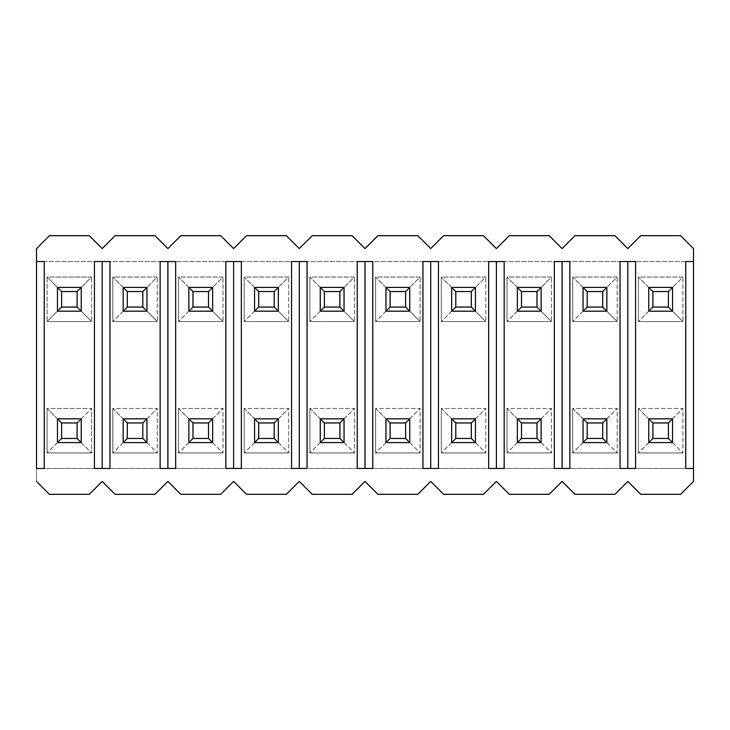 <?xml version="1.0" encoding="UTF-8"?>
<svg xmlns="http://www.w3.org/2000/svg" width="730" height="730" viewBox="0 0 730 730"><rect width="100%" height="100%" fill="white"/><g stroke="black" fill="none" stroke-linecap="round" stroke-linejoin="round"><path stroke-width="0.55" stroke-dasharray="3.65 2.74" d="M668.406 422.944L668.406 438.456L652.894 438.456L652.894 422.944L668.406 422.944L652.894 422.944L648.751 418.801L672.549 418.801L668.406 422.944L672.549 418.801L648.751 418.801L652.894 422.944L652.894 438.456L668.406 438.456L668.406 422.944M672.549 442.599L672.549 418.801L672.549 442.599L668.406 438.456L672.549 442.599L648.751 442.599L652.894 438.456L648.751 442.599L648.751 418.801L648.751 442.599L672.549 442.599L648.751 442.599L648.751 418.801L672.549 418.801L672.549 442.599L682.897 452.947L682.897 408.453L638.403 408.453L638.403 452.947L682.897 452.947L638.403 452.947L638.403 408.453L648.751 418.801L648.751 442.599L638.403 452.947L648.751 442.599L672.549 442.599L672.549 418.801L682.897 408.453L682.897 452.947L672.549 442.599L648.751 442.599L648.751 418.801L638.403 408.453L682.897 408.453L672.549 418.801L648.751 418.801L672.549 418.801L648.751 418.801L648.751 442.599L672.549 442.599L672.549 418.801L672.549 442.599M602.706 422.944L602.706 438.456L587.194 438.456L587.194 422.944L602.706 422.944L587.194 422.944L583.051 418.801L606.849 418.801L602.706 422.944L606.849 418.801L583.051 418.801L587.194 422.944L587.194 438.456L602.706 438.456L602.706 422.944M606.849 442.599L606.849 418.801L606.849 442.599L602.706 438.456L606.849 442.599L583.051 442.599L587.194 438.456L583.051 442.599L583.051 418.801L583.051 442.599L606.849 442.599L583.051 442.599L583.051 418.801L606.849 418.801L606.849 442.599L617.197 452.947L617.197 408.453L572.703 408.453L572.703 452.947L617.197 452.947L572.703 452.947L572.703 408.453L583.051 418.801L583.051 442.599L572.703 452.947L583.051 442.599L606.849 442.599L606.849 418.801L617.197 408.453L617.197 452.947L606.849 442.599L583.051 442.599L583.051 418.801L572.703 408.453L617.197 408.453L606.849 418.801L583.051 418.801L606.849 418.801L583.051 418.801L583.051 442.599L606.849 442.599L606.849 418.801L606.849 442.599M537.006 422.944L537.006 438.456L521.494 438.456L521.494 422.944L537.006 422.944L521.494 422.944L517.351 418.801L541.149 418.801L537.006 422.944L541.149 418.801L517.351 418.801L521.494 422.944L521.494 438.456L537.006 438.456L537.006 422.944M541.149 442.599L541.149 418.801L541.149 442.599L537.006 438.456L541.149 442.599L517.351 442.599L521.494 438.456L517.351 442.599L517.351 418.801L517.351 442.599L541.149 442.599L517.351 442.599L517.351 418.801L541.149 418.801L541.149 442.599L551.497 452.947L551.497 408.453L507.003 408.453L507.003 452.947L551.497 452.947L507.003 452.947L507.003 408.453L517.351 418.801L517.351 442.599L507.003 452.947L517.351 442.599L541.149 442.599L541.149 418.801L551.497 408.453L551.497 452.947L541.149 442.599L517.351 442.599L517.351 418.801L507.003 408.453L551.497 408.453L541.149 418.801L517.351 418.801L541.149 418.801L517.351 418.801L517.351 442.599L541.149 442.599L541.149 418.801L541.149 442.599M471.306 422.944L471.306 438.456L455.794 438.456L455.794 422.944L471.306 422.944L455.794 422.944L451.651 418.801L475.449 418.801L471.306 422.944L475.449 418.801L451.651 418.801L455.794 422.944L455.794 438.456L471.306 438.456L471.306 422.944M475.449 442.599L475.449 418.801L475.449 442.599L471.306 438.456L475.449 442.599L451.651 442.599L455.794 438.456L451.651 442.599L451.651 418.801L451.651 442.599L475.449 442.599L451.651 442.599L451.651 418.801L475.449 418.801L475.449 442.599L485.797 452.947L485.797 408.453L441.303 408.453L441.303 452.947L485.797 452.947L441.303 452.947L441.303 408.453L451.651 418.801L451.651 442.599L441.303 452.947L451.651 442.599L475.449 442.599L475.449 418.801L485.797 408.453L485.797 452.947L475.449 442.599L451.651 442.599L451.651 418.801L441.303 408.453L485.797 408.453L475.449 418.801L451.651 418.801L475.449 418.801L451.651 418.801L451.651 442.599L475.449 442.599L475.449 418.801L475.449 442.599M405.606 422.944L405.606 438.456L390.094 438.456L390.094 422.944L405.606 422.944L390.094 422.944L385.951 418.801L409.749 418.801L405.606 422.944L409.749 418.801L385.951 418.801L390.094 422.944L390.094 438.456L405.606 438.456L405.606 422.944M409.749 442.599L409.749 418.801L409.749 442.599L405.606 438.456L409.749 442.599L385.951 442.599L390.094 438.456L385.951 442.599L385.951 418.801L385.951 442.599L409.749 442.599L385.951 442.599L385.951 418.801L409.749 418.801L409.749 442.599L420.097 452.947L420.097 408.453L375.603 408.453L375.603 452.947L420.097 452.947L375.603 452.947L375.603 408.453L385.951 418.801L385.951 442.599L375.603 452.947L385.951 442.599L409.749 442.599L409.749 418.801L420.097 408.453L420.097 452.947L409.749 442.599L385.951 442.599L385.951 418.801L375.603 408.453L420.097 408.453L409.749 418.801L385.951 418.801L409.749 418.801L385.951 418.801L385.951 442.599L409.749 442.599L409.749 418.801L409.749 442.599M339.906 422.944L339.906 438.456L324.394 438.456L324.394 422.944L339.906 422.944L324.394 422.944L320.251 418.801L344.049 418.801L339.906 422.944L344.049 418.801L320.251 418.801L324.394 422.944L324.394 438.456L339.906 438.456L339.906 422.944M344.049 442.599L344.049 418.801L344.049 442.599L339.906 438.456L344.049 442.599L320.251 442.599L324.394 438.456L320.251 442.599L320.251 418.801L320.251 442.599L344.049 442.599L320.251 442.599L320.251 418.801L344.049 418.801L344.049 442.599L354.397 452.947L354.397 408.453L309.903 408.453L309.903 452.947L354.397 452.947L309.903 452.947L309.903 408.453L320.251 418.801L320.251 442.599L309.903 452.947L320.251 442.599L344.049 442.599L344.049 418.801L354.397 408.453L354.397 452.947L344.049 442.599L320.251 442.599L320.251 418.801L309.903 408.453L354.397 408.453L344.049 418.801L320.251 418.801L344.049 418.801L320.251 418.801L320.251 442.599L344.049 442.599L344.049 418.801L344.049 442.599M274.206 422.944L274.206 438.456L258.694 438.456L258.694 422.944L274.206 422.944L258.694 422.944L254.551 418.801L278.349 418.801L274.206 422.944L278.349 418.801L254.551 418.801L258.694 422.944L258.694 438.456L274.206 438.456L274.206 422.944M278.349 442.599L278.349 418.801L278.349 442.599L274.206 438.456L278.349 442.599L254.551 442.599L258.694 438.456L254.551 442.599L254.551 418.801L254.551 442.599L278.349 442.599L254.551 442.599L254.551 418.801L278.349 418.801L278.349 442.599L288.697 452.947L288.697 408.453L244.203 408.453L244.203 452.947L288.697 452.947L244.203 452.947L244.203 408.453L254.551 418.801L254.551 442.599L244.203 452.947L254.551 442.599L278.349 442.599L278.349 418.801L288.697 408.453L288.697 452.947L278.349 442.599L254.551 442.599L254.551 418.801L244.203 408.453L288.697 408.453L278.349 418.801L254.551 418.801L278.349 418.801L254.551 418.801L254.551 442.599L278.349 442.599L278.349 418.801L278.349 442.599M208.506 422.944L208.506 438.456L192.994 438.456L192.994 422.944L208.506 422.944L192.994 422.944L188.851 418.801L212.649 418.801L208.506 422.944L212.649 418.801L188.851 418.801L192.994 422.944L192.994 438.456L208.506 438.456L208.506 422.944M212.649 442.599L212.649 418.801L212.649 442.599L208.506 438.456L212.649 442.599L188.851 442.599L192.994 438.456L188.851 442.599L188.851 418.801L188.851 442.599L212.649 442.599L188.851 442.599L188.851 418.801L212.649 418.801L212.649 442.599L222.997 452.947L222.997 408.453L178.503 408.453L178.503 452.947L222.997 452.947L178.503 452.947L178.503 408.453L188.851 418.801L188.851 442.599L178.503 452.947L188.851 442.599L212.649 442.599L212.649 418.801L222.997 408.453L222.997 452.947L212.649 442.599L188.851 442.599L188.851 418.801L178.503 408.453L222.997 408.453L212.649 418.801L188.851 418.801L212.649 418.801L188.851 418.801L188.851 442.599L212.649 442.599L212.649 418.801L212.649 442.599M142.806 422.944L142.806 438.456L127.294 438.456L127.294 422.944L142.806 422.944L127.294 422.944L123.151 418.801L146.949 418.801L142.806 422.944L146.949 418.801L123.151 418.801L127.294 422.944L127.294 438.456L142.806 438.456L142.806 422.944M146.949 442.599L146.949 418.801L146.949 442.599L142.806 438.456L146.949 442.599L123.151 442.599L127.294 438.456L123.151 442.599L123.151 418.801L123.151 442.599L146.949 442.599L123.151 442.599L123.151 418.801L146.949 418.801L146.949 442.599L157.297 452.947L157.297 408.453L112.803 408.453L112.803 452.947L157.297 452.947L112.803 452.947L112.803 408.453L123.151 418.801L123.151 442.599L112.803 452.947L123.151 442.599L146.949 442.599L146.949 418.801L157.297 408.453L157.297 452.947L146.949 442.599L123.151 442.599L123.151 418.801L112.803 408.453L157.297 408.453L146.949 418.801L123.151 418.801L146.949 418.801L123.151 418.801L123.151 442.599L146.949 442.599L146.949 418.801L146.949 442.599M77.106 422.944L77.106 438.456L61.594 438.456L61.594 422.944L77.106 422.944L61.594 422.944L57.451 418.801L81.249 418.801L77.106 422.944L81.249 418.801L57.451 418.801L61.594 422.944L61.594 438.456L77.106 438.456L77.106 422.944M81.249 442.599L81.249 418.801L81.249 442.599L77.106 438.456L81.249 442.599L57.451 442.599L61.594 438.456L57.451 442.599L57.451 418.801L57.451 442.599L81.249 442.599L57.451 442.599L57.451 418.801L81.249 418.801L81.249 442.599L91.597 452.947L91.597 408.453L47.103 408.453L47.103 452.947L91.597 452.947L47.103 452.947L47.103 408.453L57.451 418.801L57.451 442.599L47.103 452.947L57.451 442.599L81.249 442.599L57.451 442.599L81.249 442.599L81.249 418.801L81.249 442.599L81.249 418.801L91.597 408.453L91.597 452.947L81.249 442.599M668.406 291.544L668.406 307.056L652.894 307.056L652.894 291.544L668.406 291.544L652.894 291.544L648.751 287.401L672.549 287.401L668.406 291.544L672.549 287.401L648.751 287.401L652.894 291.544L652.894 307.056L668.406 307.056L668.406 291.544M672.549 311.199L672.549 287.401L672.549 311.199L668.406 307.056L672.549 311.199L648.751 311.199L652.894 307.056L648.751 311.199L648.751 287.401L648.751 311.199L672.549 311.199L648.751 311.199L648.751 287.401L672.549 287.401L672.549 311.199L672.549 287.401L682.897 277.053L638.403 277.053L638.403 321.547L682.897 321.547L682.897 277.053L682.897 321.547L672.549 311.199L682.897 321.547L638.403 321.547L648.751 311.199L672.549 311.199L648.751 311.199L638.403 321.547L638.403 277.053L648.751 287.401L648.751 311.199L648.751 287.401L648.751 311.199L672.549 311.199L672.549 287.401L672.549 311.199M602.706 291.544L602.706 307.056L587.194 307.056L587.194 291.544L602.706 291.544L587.194 291.544L583.051 287.401L606.849 287.401L602.706 291.544L606.849 287.401L583.051 287.401L587.194 291.544L587.194 307.056L602.706 307.056L602.706 291.544M606.849 311.199L606.849 287.401L606.849 311.199L602.706 307.056L606.849 311.199L583.051 311.199L587.194 307.056L583.051 311.199L583.051 287.401L583.051 311.199L606.849 311.199L583.051 311.199L583.051 287.401L606.849 287.401L606.849 311.199L606.849 287.401L617.197 277.053L572.703 277.053L572.703 321.547L617.197 321.547L617.197 277.053L617.197 321.547L606.849 311.199L617.197 321.547L572.703 321.547L583.051 311.199L606.849 311.199L583.051 311.199L572.703 321.547L572.703 277.053L583.051 287.401L583.051 311.199L583.051 287.401L583.051 311.199L606.849 311.199L606.849 287.401L606.849 311.199M537.006 291.544L537.006 307.056L521.494 307.056L521.494 291.544L537.006 291.544L521.494 291.544L517.351 287.401L541.149 287.401L537.006 291.544L541.149 287.401L517.351 287.401L521.494 291.544L521.494 307.056L537.006 307.056L537.006 291.544M541.149 311.199L541.149 287.401L541.149 311.199L537.006 307.056L541.149 311.199L517.351 311.199L521.494 307.056L517.351 311.199L517.351 287.401L517.351 311.199L541.149 311.199L517.351 311.199L517.351 287.401L541.149 287.401L541.149 311.199L541.149 287.401L551.497 277.053L507.003 277.053L507.003 321.547L551.497 321.547L551.497 277.053L551.497 321.547L541.149 311.199L551.497 321.547L507.003 321.547L517.351 311.199L541.149 311.199L517.351 311.199L507.003 321.547L507.003 277.053L517.351 287.401L517.351 311.199L517.351 287.401L517.351 311.199L541.149 311.199L541.149 287.401L541.149 311.199M471.306 291.544L471.306 307.056L455.794 307.056L455.794 291.544L471.306 291.544L455.794 291.544L451.651 287.401L475.449 287.401L471.306 291.544L475.449 287.401L451.651 287.401L455.794 291.544L455.794 307.056L471.306 307.056L471.306 291.544M475.449 311.199L475.449 287.401L475.449 311.199L471.306 307.056L475.449 311.199L451.651 311.199L455.794 307.056L451.651 311.199L451.651 287.401L451.651 311.199L475.449 311.199L451.651 311.199L451.651 287.401L475.449 287.401L475.449 311.199L475.449 287.401L485.797 277.053L441.303 277.053L441.303 321.547L485.797 321.547L485.797 277.053L485.797 321.547L475.449 311.199L485.797 321.547L441.303 321.547L451.651 311.199L475.449 311.199L451.651 311.199L441.303 321.547L441.303 277.053L451.651 287.401L451.651 311.199L451.651 287.401L451.651 311.199L475.449 311.199L475.449 287.401L475.449 311.199M405.606 291.544L405.606 307.056L390.094 307.056L390.094 291.544L405.606 291.544L390.094 291.544L385.951 287.401L409.749 287.401L405.606 291.544L409.749 287.401L385.951 287.401L390.094 291.544L390.094 307.056L405.606 307.056L405.606 291.544M409.749 311.199L409.749 287.401L409.749 311.199L405.606 307.056L409.749 311.199L385.951 311.199L390.094 307.056L385.951 311.199L385.951 287.401L385.951 311.199L409.749 311.199L385.951 311.199L385.951 287.401L409.749 287.401L409.749 311.199L409.749 287.401L420.097 277.053L375.603 277.053L375.603 321.547L420.097 321.547L420.097 277.053L420.097 321.547L409.749 311.199L420.097 321.547L375.603 321.547L385.951 311.199L409.749 311.199L385.951 311.199L375.603 321.547L375.603 277.053L385.951 287.401L385.951 311.199L385.951 287.401L385.951 311.199L409.749 311.199L409.749 287.401L409.749 311.199M339.906 291.544L339.906 307.056L324.394 307.056L324.394 291.544L339.906 291.544L324.394 291.544L320.251 287.401L344.049 287.401L339.906 291.544L344.049 287.401L320.251 287.401L324.394 291.544L324.394 307.056L339.906 307.056L339.906 291.544M344.049 311.199L344.049 287.401L344.049 311.199L339.906 307.056L344.049 311.199L320.251 311.199L324.394 307.056L320.251 311.199L320.251 287.401L320.251 311.199L344.049 311.199L320.251 311.199L320.251 287.401L344.049 287.401L344.049 311.199L344.049 287.401L354.397 277.053L309.903 277.053L309.903 321.547L354.397 321.547L354.397 277.053L354.397 321.547L344.049 311.199L354.397 321.547L309.903 321.547L320.251 311.199L344.049 311.199L320.251 311.199L309.903 321.547L309.903 277.053L320.251 287.401L320.251 311.199L320.251 287.401L320.251 311.199L344.049 311.199L344.049 287.401L344.049 311.199M274.206 291.544L274.206 307.056L258.694 307.056L258.694 291.544L274.206 291.544L258.694 291.544L254.551 287.401L278.349 287.401L274.206 291.544L278.349 287.401L254.551 287.401L258.694 291.544L258.694 307.056L274.206 307.056L274.206 291.544M278.349 311.199L278.349 287.401L278.349 311.199L274.206 307.056L278.349 311.199L254.551 311.199L258.694 307.056L254.551 311.199L254.551 287.401L254.551 311.199L278.349 311.199L254.551 311.199L254.551 287.401L278.349 287.401L278.349 311.199L278.349 287.401L288.697 277.053L244.203 277.053L244.203 321.547L288.697 321.547L288.697 277.053L288.697 321.547L278.349 311.199L288.697 321.547L244.203 321.547L254.551 311.199L278.349 311.199L254.551 311.199L244.203 321.547L244.203 277.053L254.551 287.401L254.551 311.199L254.551 287.401L254.551 311.199L278.349 311.199L278.349 287.401L278.349 311.199M208.506 291.544L208.506 307.056L192.994 307.056L192.994 291.544L208.506 291.544L192.994 291.544L188.851 287.401L212.649 287.401L208.506 291.544L212.649 287.401L188.851 287.401L192.994 291.544L192.994 307.056L208.506 307.056L208.506 291.544M212.649 311.199L212.649 287.401L212.649 311.199L208.506 307.056L212.649 311.199L188.851 311.199L192.994 307.056L188.851 311.199L188.851 287.401L188.851 311.199L212.649 311.199L188.851 311.199L188.851 287.401L212.649 287.401L212.649 311.199L212.649 287.401L222.997 277.053L178.503 277.053L178.503 321.547L222.997 321.547L222.997 277.053L222.997 321.547L212.649 311.199L222.997 321.547L178.503 321.547L188.851 311.199L212.649 311.199L188.851 311.199L178.503 321.547L178.503 277.053L188.851 287.401L188.851 311.199L188.851 287.401L188.851 311.199L212.649 311.199L212.649 287.401L212.649 311.199M142.806 291.544L142.806 307.056L127.294 307.056L127.294 291.544L142.806 291.544L127.294 291.544L123.151 287.401L146.949 287.401L142.806 291.544L146.949 287.401L123.151 287.401L127.294 291.544L127.294 307.056L142.806 307.056L142.806 291.544M146.949 311.199L146.949 287.401L146.949 311.199L142.806 307.056L146.949 311.199L123.151 311.199L127.294 307.056L123.151 311.199L123.151 287.401L123.151 311.199L146.949 311.199L123.151 311.199L123.151 287.401L146.949 287.401L146.949 311.199L146.949 287.401L157.297 277.053L112.803 277.053L112.803 321.547L157.297 321.547L157.297 277.053L157.297 321.547L146.949 311.199L157.297 321.547L112.803 321.547L123.151 311.199L146.949 311.199L123.151 311.199L112.803 321.547L112.803 277.053L123.151 287.401L123.151 311.199L123.151 287.401L123.151 311.199L146.949 311.199L146.949 287.401L146.949 311.199M77.106 291.544L77.106 307.056L61.594 307.056L61.594 291.544L77.106 291.544L61.594 291.544L57.451 287.401L81.249 287.401L77.106 291.544L81.249 287.401L57.451 287.401L61.594 291.544L61.594 307.056L77.106 307.056L77.106 291.544M81.249 311.199L81.249 287.401L81.249 311.199L77.106 307.056L81.249 311.199L57.451 311.199L61.594 307.056L57.451 311.199L57.451 287.401L57.451 311.199L81.249 311.199L57.451 311.199L57.451 287.401L81.249 287.401L81.249 311.199L81.249 287.401L57.451 287.401L57.451 311.199L57.451 287.401L57.451 311.199L47.103 321.547L47.103 277.053L57.451 287.401L47.103 277.053L91.597 277.053L81.249 287.401L91.597 277.053L47.103 277.053L47.103 321.547L91.597 321.547L91.597 277.053L91.597 321.547L81.249 311.199L81.249 287.401L81.249 311.199L57.451 311.199L81.249 311.199L91.597 321.547L47.103 321.547L57.451 311.199L81.249 311.199M36.5 248.601L36.5 481.398L36.5 261.532L693.5 261.532L685.744 261.532L693.5 261.532L693.5 468.468L36.5 468.468L693.5 468.468L36.5 468.468L693.5 468.468L693.5 481.398L680.57 494.329L640.73 494.329L627.8 481.398L614.87 494.329L575.03 494.329L562.1 481.398L549.17 494.329L509.33 494.329L496.4 481.398L483.47 494.329L443.63 494.329L430.7 481.398L417.77 494.329L377.93 494.329L365 481.398L352.07 494.329L312.23 494.329L299.3 481.398L286.37 494.329L246.53 494.329L233.6 481.398L220.67 494.329L180.83 494.329L167.9 481.398L154.97 494.329L115.13 494.329L102.2 481.398L89.27 494.329L49.43 494.329L36.5 481.398L49.43 494.329L89.27 494.329L102.2 481.398L115.13 494.329L154.97 494.329L167.9 481.398L180.83 494.329L220.67 494.329L233.6 481.398L246.53 494.329L286.37 494.329L299.3 481.398L312.23 494.329L352.07 494.329L365 481.398L377.93 494.329L417.77 494.329L430.7 481.398L443.63 494.329L483.47 494.329L496.4 481.398L509.33 494.329L549.17 494.329L562.1 481.398L575.03 494.329L614.87 494.329L627.8 481.398L640.73 494.329L680.57 494.329L693.5 481.398L693.5 248.601L680.57 235.671L640.73 235.671L627.8 248.601L640.73 235.671L680.57 235.671L693.5 248.601L693.5 261.532L36.5 261.532L44.256 261.532L36.5 261.532L36.5 248.601L49.43 235.671L89.27 235.671L102.2 248.601L115.13 235.671L154.97 235.671L167.9 248.601L180.83 235.671L220.67 235.671L233.6 248.601L246.53 235.671L286.37 235.671L299.3 248.601L312.23 235.671L352.07 235.671L365 248.601L377.93 235.671L417.77 235.671L430.7 248.601L443.63 235.671L483.47 235.671L496.4 248.601L509.33 235.671L549.17 235.671L562.1 248.601L575.03 235.671L614.87 235.671L627.8 248.601L614.87 235.671L575.03 235.671L562.1 248.601L549.17 235.671L509.33 235.671L496.4 248.601L483.47 235.671L443.63 235.671L430.7 248.601L417.77 235.671L377.93 235.671L365 248.601L352.07 235.671L312.23 235.671L299.3 248.601L286.37 235.671L246.53 235.671L233.6 248.601L220.67 235.671L180.83 235.671L167.9 248.601L154.97 235.671L115.13 235.671L102.2 248.601L89.27 235.671L49.43 235.671L36.5 248.601M44.256 468.468L36.5 468.468L44.256 468.468M109.956 468.468L94.444 468.468L109.956 468.468M175.656 468.468L160.144 468.468L175.656 468.468M241.356 468.468L225.844 468.468L241.356 468.468M307.056 468.468L291.544 468.468L307.056 468.468M372.756 468.468L357.244 468.468L372.756 468.468M438.456 468.468L422.944 468.468L438.456 468.468M504.156 468.468L488.644 468.468L504.156 468.468M569.856 468.468L554.344 468.468L569.856 468.468M635.556 468.468L620.044 468.468L635.556 468.468M57.451 418.801L47.103 408.453L91.597 408.453L81.249 418.801L57.451 418.801L81.249 418.801L57.451 418.801L57.451 442.599L57.451 418.801M81.249 287.401L57.451 287.401L81.249 287.401M146.949 287.401L123.151 287.401L146.949 287.401L123.151 287.401L112.803 277.053L157.297 277.053L146.949 287.401M212.649 287.401L188.851 287.401L212.649 287.401L188.851 287.401L178.503 277.053L222.997 277.053L212.649 287.401M278.349 287.401L254.551 287.401L278.349 287.401L254.551 287.401L244.203 277.053L288.697 277.053L278.349 287.401M344.049 287.401L320.251 287.401L344.049 287.401L320.251 287.401L309.903 277.053L354.397 277.053L344.049 287.401M409.749 287.401L385.951 287.401L409.749 287.401L385.951 287.401L375.603 277.053L420.097 277.053L409.749 287.401M475.449 287.401L451.651 287.401L475.449 287.401L451.651 287.401L441.303 277.053L485.797 277.053L475.449 287.401M541.149 287.401L517.351 287.401L541.149 287.401L517.351 287.401L507.003 277.053L551.497 277.053L541.149 287.401M606.849 287.401L583.051 287.401L606.849 287.401L583.051 287.401L572.703 277.053L617.197 277.053L606.849 287.401M94.444 261.532L109.956 261.532L94.444 261.532M160.144 261.532L175.656 261.532L160.144 261.532M225.844 261.532L241.356 261.532L225.844 261.532M291.544 261.532L307.056 261.532L291.544 261.532M357.244 261.532L372.756 261.532L357.244 261.532M422.944 261.532L438.456 261.532L422.944 261.532M488.644 261.532L504.156 261.532L488.644 261.532M554.344 261.532L569.856 261.532L554.344 261.532M620.044 261.532L635.556 261.532L620.044 261.532M36.5 261.532L693.5 261.532L36.5 261.532M672.549 287.401L648.751 287.401L672.549 287.401L648.751 287.401L638.403 277.053L682.897 277.053L672.549 287.401"/><path stroke-width="1.09" d="M648.751 418.801L672.549 418.801L648.751 418.801L652.894 422.944L668.406 422.944L672.549 418.801L668.406 422.944L652.894 422.944L652.894 438.456L668.406 438.456L668.406 422.944L668.406 438.456L672.549 442.599L672.549 418.801L672.549 442.599L668.406 438.456L652.894 438.456L652.894 422.944L648.751 418.801L648.751 442.599L648.751 418.801M648.751 442.599L652.894 438.456L648.751 442.599L672.549 442.599L648.751 442.599M583.051 418.801L606.849 418.801L583.051 418.801L587.194 422.944L602.706 422.944L606.849 418.801L602.706 422.944L587.194 422.944L587.194 438.456L602.706 438.456L602.706 422.944L602.706 438.456L606.849 442.599L606.849 418.801L606.849 442.599L602.706 438.456L587.194 438.456L587.194 422.944L583.051 418.801L583.051 442.599L583.051 418.801M583.051 442.599L587.194 438.456L583.051 442.599L606.849 442.599L583.051 442.599M517.351 418.801L541.149 418.801L517.351 418.801L521.494 422.944L537.006 422.944L541.149 418.801L537.006 422.944L521.494 422.944L521.494 438.456L537.006 438.456L537.006 422.944L537.006 438.456L541.149 442.599L541.149 418.801L541.149 442.599L537.006 438.456L521.494 438.456L521.494 422.944L517.351 418.801L517.351 442.599L517.351 418.801M517.351 442.599L521.494 438.456L517.351 442.599L541.149 442.599L517.351 442.599M451.651 418.801L475.449 418.801L451.651 418.801L455.794 422.944L471.306 422.944L475.449 418.801L471.306 422.944L455.794 422.944L455.794 438.456L471.306 438.456L471.306 422.944L471.306 438.456L475.449 442.599L475.449 418.801L475.449 442.599L471.306 438.456L455.794 438.456L455.794 422.944L451.651 418.801L451.651 442.599L451.651 418.801M451.651 442.599L455.794 438.456L451.651 442.599L475.449 442.599L451.651 442.599M385.951 418.801L409.749 418.801L385.951 418.801L390.094 422.944L405.606 422.944L409.749 418.801L405.606 422.944L390.094 422.944L390.094 438.456L405.606 438.456L405.606 422.944L405.606 438.456L409.749 442.599L409.749 418.801L409.749 442.599L405.606 438.456L390.094 438.456L390.094 422.944L385.951 418.801L385.951 442.599L385.951 418.801M385.951 442.599L390.094 438.456L385.951 442.599L409.749 442.599L385.951 442.599M320.251 418.801L344.049 418.801L320.251 418.801L324.394 422.944L339.906 422.944L344.049 418.801L339.906 422.944L324.394 422.944L324.394 438.456L339.906 438.456L339.906 422.944L339.906 438.456L344.049 442.599L344.049 418.801L344.049 442.599L339.906 438.456L324.394 438.456L324.394 422.944L320.251 418.801L320.251 442.599L320.251 418.801M320.251 442.599L324.394 438.456L320.251 442.599L344.049 442.599L320.251 442.599M254.551 418.801L278.349 418.801L254.551 418.801L258.694 422.944L274.206 422.944L278.349 418.801L274.206 422.944L258.694 422.944L258.694 438.456L274.206 438.456L274.206 422.944L274.206 438.456L278.349 442.599L278.349 418.801L278.349 442.599L274.206 438.456L258.694 438.456L258.694 422.944L254.551 418.801L254.551 442.599L254.551 418.801M254.551 442.599L258.694 438.456L254.551 442.599L278.349 442.599L254.551 442.599M188.851 418.801L212.649 418.801L188.851 418.801L192.994 422.944L208.506 422.944L212.649 418.801L208.506 422.944L192.994 422.944L192.994 438.456L208.506 438.456L208.506 422.944L208.506 438.456L212.649 442.599L212.649 418.801L212.649 442.599L208.506 438.456L192.994 438.456L192.994 422.944L188.851 418.801L188.851 442.599L188.851 418.801M188.851 442.599L192.994 438.456L188.851 442.599L212.649 442.599L188.851 442.599M123.151 418.801L146.949 418.801L123.151 418.801L127.294 422.944L142.806 422.944L146.949 418.801L142.806 422.944L127.294 422.944L127.294 438.456L142.806 438.456L142.806 422.944L142.806 438.456L146.949 442.599L146.949 418.801L146.949 442.599L142.806 438.456L127.294 438.456L127.294 422.944L123.151 418.801L123.151 442.599L123.151 418.801M123.151 442.599L127.294 438.456L123.151 442.599L146.949 442.599L123.151 442.599M57.451 418.801L81.249 418.801L57.451 418.801L61.594 422.944L77.106 422.944L81.249 418.801L77.106 422.944L61.594 422.944L61.594 438.456L77.106 438.456L77.106 422.944L77.106 438.456L81.249 442.599L81.249 418.801L81.249 442.599L77.106 438.456L61.594 438.456L61.594 422.944L57.451 418.801L57.451 442.599L57.451 418.801M57.451 442.599L61.594 438.456L57.451 442.599L81.249 442.599L57.451 442.599M648.751 287.401L672.549 287.401L648.751 287.401L652.894 291.544L668.406 291.544L672.549 287.401L668.406 291.544L652.894 291.544L652.894 307.056L668.406 307.056L668.406 291.544L668.406 307.056L672.549 311.199L672.549 287.401L672.549 311.199L668.406 307.056L652.894 307.056L652.894 291.544L648.751 287.401L648.751 311.199L648.751 287.401M648.751 311.199L652.894 307.056L648.751 311.199L672.549 311.199L648.751 311.199M583.051 287.401L606.849 287.401L583.051 287.401L587.194 291.544L602.706 291.544L606.849 287.401L602.706 291.544L587.194 291.544L587.194 307.056L602.706 307.056L602.706 291.544L602.706 307.056L606.849 311.199L606.849 287.401L606.849 311.199L602.706 307.056L587.194 307.056L587.194 291.544L583.051 287.401L583.051 311.199L583.051 287.401M583.051 311.199L587.194 307.056L583.051 311.199L606.849 311.199L583.051 311.199M517.351 287.401L541.149 287.401L517.351 287.401L521.494 291.544L537.006 291.544L541.149 287.401L537.006 291.544L521.494 291.544L521.494 307.056L537.006 307.056L537.006 291.544L537.006 307.056L541.149 311.199L541.149 287.401L541.149 311.199L537.006 307.056L521.494 307.056L521.494 291.544L517.351 287.401L517.351 311.199L517.351 287.401M517.351 311.199L521.494 307.056L517.351 311.199L541.149 311.199L517.351 311.199M451.651 287.401L475.449 287.401L451.651 287.401L455.794 291.544L471.306 291.544L475.449 287.401L471.306 291.544L455.794 291.544L455.794 307.056L471.306 307.056L471.306 291.544L471.306 307.056L475.449 311.199L475.449 287.401L475.449 311.199L471.306 307.056L455.794 307.056L455.794 291.544L451.651 287.401L451.651 311.199L451.651 287.401M451.651 311.199L455.794 307.056L451.651 311.199L475.449 311.199L451.651 311.199M385.951 287.401L409.749 287.401L385.951 287.401L390.094 291.544L405.606 291.544L409.749 287.401L405.606 291.544L390.094 291.544L390.094 307.056L405.606 307.056L405.606 291.544L405.606 307.056L409.749 311.199L409.749 287.401L409.749 311.199L405.606 307.056L390.094 307.056L390.094 291.544L385.951 287.401L385.951 311.199L385.951 287.401M385.951 311.199L390.094 307.056L385.951 311.199L409.749 311.199L385.951 311.199M320.251 287.401L344.049 287.401L320.251 287.401L324.394 291.544L339.906 291.544L344.049 287.401L339.906 291.544L324.394 291.544L324.394 307.056L339.906 307.056L339.906 291.544L339.906 307.056L344.049 311.199L344.049 287.401L344.049 311.199L339.906 307.056L324.394 307.056L324.394 291.544L320.251 287.401L320.251 311.199L320.251 287.401M320.251 311.199L324.394 307.056L320.251 311.199L344.049 311.199L320.251 311.199M254.551 287.401L278.349 287.401L254.551 287.401L258.694 291.544L274.206 291.544L278.349 287.401L274.206 291.544L258.694 291.544L258.694 307.056L274.206 307.056L274.206 291.544L274.206 307.056L278.349 311.199L278.349 287.401L278.349 311.199L274.206 307.056L258.694 307.056L258.694 291.544L254.551 287.401L254.551 311.199L254.551 287.401M254.551 311.199L258.694 307.056L254.551 311.199L278.349 311.199L254.551 311.199M188.851 287.401L212.649 287.401L188.851 287.401L192.994 291.544L208.506 291.544L212.649 287.401L208.506 291.544L192.994 291.544L192.994 307.056L208.506 307.056L208.506 291.544L208.506 307.056L212.649 311.199L212.649 287.401L212.649 311.199L208.506 307.056L192.994 307.056L192.994 291.544L188.851 287.401L188.851 311.199L188.851 287.401M188.851 311.199L192.994 307.056L188.851 311.199L212.649 311.199L188.851 311.199M123.151 287.401L146.949 287.401L123.151 287.401L127.294 291.544L142.806 291.544L146.949 287.401L142.806 291.544L127.294 291.544L127.294 307.056L142.806 307.056L142.806 291.544L142.806 307.056L146.949 311.199L146.949 287.401L146.949 311.199L142.806 307.056L127.294 307.056L127.294 291.544L123.151 287.401L123.151 311.199L123.151 287.401M123.151 311.199L127.294 307.056L123.151 311.199L146.949 311.199L123.151 311.199M57.451 287.401L81.249 287.401L57.451 287.401L61.594 291.544L77.106 291.544L81.249 287.401L77.106 291.544L61.594 291.544L61.594 307.056L77.106 307.056L77.106 291.544L77.106 307.056L81.249 311.199L81.249 287.401L81.249 311.199L77.106 307.056L61.594 307.056L61.594 291.544L57.451 287.401L57.451 311.199L57.451 287.401M57.451 311.199L61.594 307.056L57.451 311.199L81.249 311.199L57.451 311.199M36.5 468.468L36.5 248.601L36.5 261.532L44.256 261.532L44.256 468.468L36.5 468.468L44.256 468.468L44.256 261.532L36.5 261.532L36.5 468.468M685.744 468.468L693.5 468.468L693.5 248.601L680.57 235.671L640.73 235.671L627.8 248.601L614.87 235.671L575.03 235.671L562.1 248.601L549.17 235.671L509.33 235.671L496.4 248.601L483.47 235.671L443.63 235.671L430.7 248.601L417.77 235.671L377.93 235.671L365 248.601L352.07 235.671L312.23 235.671L299.3 248.601L286.37 235.671L246.53 235.671L233.6 248.601L220.67 235.671L180.83 235.671L167.9 248.601L154.97 235.671L115.13 235.671L102.2 248.601L89.27 235.671L49.43 235.671L36.5 248.601L49.43 235.671L89.27 235.671L102.2 248.601L115.13 235.671L154.97 235.671L167.9 248.601L180.83 235.671L220.67 235.671L233.6 248.601L246.53 235.671L286.37 235.671L299.3 248.601L312.23 235.671L352.07 235.671L365 248.601L377.93 235.671L417.77 235.671L430.7 248.601L443.63 235.671L483.47 235.671L496.4 248.601L509.33 235.671L549.17 235.671L562.1 248.601L575.03 235.671L614.87 235.671L627.8 248.601L640.73 235.671L680.57 235.671L693.5 248.601L693.5 468.468L685.744 468.468L685.744 261.532L685.744 468.468M94.444 468.468L109.956 468.468L94.444 468.468L94.444 261.532L109.956 261.532L109.956 468.468L109.956 261.532L94.444 261.532L94.444 468.468M160.144 468.468L175.656 468.468L160.144 468.468L160.144 261.532L175.656 261.532L175.656 468.468L175.656 261.532L160.144 261.532L160.144 468.468M225.844 468.468L241.356 468.468L225.844 468.468L225.844 261.532L241.356 261.532L241.356 468.468L241.356 261.532L225.844 261.532L225.844 468.468M291.544 468.468L307.056 468.468L291.544 468.468L291.544 261.532L307.056 261.532L307.056 468.468L307.056 261.532L291.544 261.532L291.544 468.468M357.244 468.468L372.756 468.468L357.244 468.468L357.244 261.532L372.756 261.532L372.756 468.468L372.756 261.532L357.244 261.532L357.244 468.468M422.944 468.468L438.456 468.468L422.944 468.468L422.944 261.532L438.456 261.532L438.456 468.468L438.456 261.532L422.944 261.532L422.944 468.468M488.644 468.468L504.156 468.468L488.644 468.468L488.644 261.532L504.156 261.532L504.156 468.468L504.156 261.532L488.644 261.532L488.644 468.468M554.344 468.468L569.856 468.468L554.344 468.468L554.344 261.532L569.856 261.532L569.856 468.468L569.856 261.532L554.344 261.532L554.344 468.468M620.044 468.468L635.556 468.468L620.044 468.468L620.044 261.532L635.556 261.532L635.556 468.468L635.556 261.532L620.044 261.532L620.044 468.468M685.744 261.532L693.5 261.532L685.744 261.532M36.5 481.398L49.43 494.329L89.27 494.329L102.2 481.398L115.13 494.329L154.97 494.329L167.9 481.398L180.83 494.329L220.67 494.329L233.6 481.398L246.53 494.329L286.37 494.329L299.3 481.398L312.23 494.329L352.07 494.329L365 481.398L377.93 494.329L417.77 494.329L430.7 481.398L443.63 494.329L483.47 494.329L496.4 481.398L509.33 494.329L549.17 494.329L562.1 481.398L575.03 494.329L614.87 494.329L627.8 481.398L640.73 494.329L680.57 494.329L693.5 481.398L693.5 468.468L693.5 481.398L680.57 494.329L640.73 494.329L627.8 481.398L614.87 494.329L575.03 494.329L562.1 481.398L549.17 494.329L509.33 494.329L496.4 481.398L483.47 494.329L443.63 494.329L430.7 481.398L417.77 494.329L377.93 494.329L365 481.398L352.07 494.329L312.23 494.329L299.3 481.398L286.37 494.329L246.53 494.329L233.6 481.398L220.67 494.329L180.83 494.329L167.9 481.398L154.97 494.329L115.13 494.329L102.2 481.398L89.27 494.329L49.43 494.329L36.5 481.398M102.2 261.532L102.2 468.468L102.2 261.532M167.9 261.532L167.9 468.468L167.9 261.532M233.6 261.532L233.6 468.468L233.6 261.532M299.3 261.532L299.3 468.468L299.3 261.532M365 261.532L365 468.468L365 261.532M430.7 261.532L430.7 468.468L430.7 261.532M496.4 261.532L496.4 468.468L496.4 261.532M562.1 261.532L562.1 468.468L562.1 261.532M627.8 261.532L627.8 468.468L627.8 261.532"/></g></svg>
